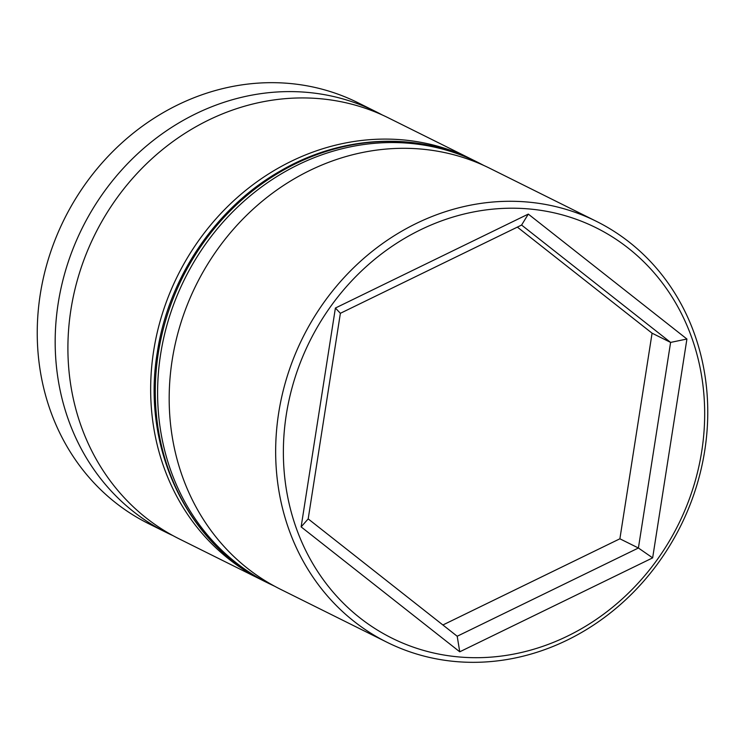 <?xml version="1.0" encoding="UTF-8"?>
<svg xmlns="http://www.w3.org/2000/svg" width="745" height="745" viewBox="0 0 745 745"><rect width="100%" height="100%" fill="white"/><g stroke="black" fill="none" stroke-linecap="round" stroke-linejoin="round"><path stroke-width="1.12" d="M471.408 159.16L388.657 117.999A235.066 211.096 116.4 0 0 70.915 309.678A235.066 211.096 116.4 0 0 179.266 538.914L262.017 580.085A235.066 211.096 -63.6 0 1 153.666 350.839A235.066 211.096 -63.6 0 1 471.408 159.16A235.066 211.096 -63.6 0 1 473.708 160.324M596.41 221.349L489.931 168.37A235.066 211.096 116.4 0 0 172.188 360.058A235.066 211.096 116.4 0 0 280.53 589.295L387.009 642.264A235.066 211.096 -63.6 0 1 278.667 413.028A235.066 211.096 -63.6 0 1 596.41 221.349A235.066 211.096 -63.6 0 1 704.751 450.585A235.066 211.096 -63.6 0 1 387.009 642.264M701.743 451.265A229.19 205.816 116.4 0 0 529.099 208.954A229.19 205.816 116.4 0 0 286.303 414.648A229.19 205.816 116.4 0 0 458.948 656.95A229.19 205.816 116.4 0 0 701.743 451.265M375.927 111.666L357.991 102.736A235.066 211.096 116.4 0 0 40.249 294.415A235.066 211.096 116.4 0 0 148.59 523.651L166.535 532.582A235.066 211.096 -63.6 0 1 58.184 303.345A235.066 211.096 -63.6 0 1 375.927 111.666A235.066 211.096 -63.6 0 1 382.232 114.944M652.648 557.875L459.749 651.81L301.129 526.892L335.399 308.039L528.298 214.094L686.918 339.022L652.648 557.875L638.409 548.003L670.602 342.411L521.593 225.055L340.381 313.3L308.188 518.893L457.197 636.249L638.409 548.003L619.887 538.793L652.08 333.192L670.602 342.411L686.918 339.022M172.961 535.627A235.066 211.096 -63.6 0 1 166.535 532.582M264.326 581.212A235.066 211.096 -63.6 0 1 262.017 580.085M652.08 333.192L517.375 227.113M442.893 624.981L619.887 538.793M521.593 225.055L528.298 214.094M340.381 313.3L335.399 308.039M308.188 518.893L301.129 526.892M459.749 651.81L457.197 636.249M160.613 354.294A235.066 211.096 -63.6 0 1 478.355 162.615L476.046 161.469A235.066 211.096 116.4 0 0 158.294 353.149A235.066 211.096 116.4 0 0 266.645 582.385L268.954 583.531A235.066 211.096 -63.6 0 1 160.613 354.294M484.11 165.604L478.355 162.615M266.645 582.385C187.237 544.418 141.15 447.522 157.335 352.264C168.51 277.624 216.031 207.51 280.129 171.117C341.638 135.078 416.716 131.399 476.046 161.469M274.812 586.324L268.954 583.531"/></g></svg>
